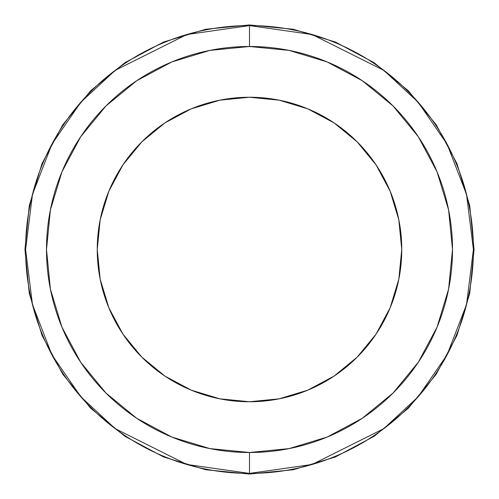 <?xml version="1.0" encoding="UTF-8"?>
<svg xmlns="http://www.w3.org/2000/svg" width="499" height="499" viewBox="0 0 499 499"><rect width="100%" height="100%" fill="white"/><g stroke="black" fill="none" stroke-linecap="round" stroke-linejoin="round"><path stroke-width="0.75" d="M249.5 401.751A152.251 152.251 0 0 1 97.249 249.5A152.251 152.251 0 0 1 249.5 97.249L279.203 100.174L307.764 108.838L334.087 122.904L357.159 141.841L376.096 164.913L390.162 191.236L398.826 219.797L401.751 249.5L398.826 279.203L390.162 307.764L376.096 334.087L357.159 357.159L334.087 376.096L307.764 390.162L279.203 398.826L249.5 401.751L219.797 398.826L191.236 390.162L164.913 376.096L141.841 357.159L122.904 334.087L108.838 307.764L100.174 279.203L97.249 249.5L100.174 219.797L108.838 191.236L122.904 164.913L141.841 141.841L164.913 122.904L191.236 108.838L219.797 100.174L249.5 97.249A152.251 152.251 0 0 1 401.751 249.5A152.251 152.251 0 0 1 249.5 401.751M249.5 25.586L312.193 34.543L383.85 70.371L418.199 102.27L447.073 144.13L466.521 194.385L473.414 249.5L466.521 304.615L447.073 354.87L418.199 396.73L383.85 428.629L312.193 464.457L249.5 473.414L249.5 474.044L249.5 473.414A223.914 223.914 0 0 0 473.414 249.5A223.914 223.914 0 0 0 249.5 25.586L249.5 46.494A203.006 203.006 0 0 1 452.506 249.5A203.006 203.006 0 0 1 249.5 452.506L249.5 473.414L249.5 452.506A203.006 203.006 0 0 1 46.494 249.5A203.006 203.006 0 0 1 249.5 46.494L249.5 25.586A223.914 223.914 0 0 0 25.586 249.5A223.914 223.914 0 0 0 249.5 473.414L186.807 464.457L115.15 428.629L80.801 396.73L51.927 354.87L32.479 304.615L25.586 249.5L32.479 194.385L51.927 144.13L80.801 102.27L115.15 70.371L186.807 34.543L249.5 25.586L249.5 24.956L249.5 25.586M249.5 452.506L289.102 448.601L327.188 437.049L362.28 418.293L393.044 393.044L418.293 362.28L437.049 327.188L448.601 289.102L452.506 249.5L448.601 209.898L437.049 171.812L418.293 136.72L393.044 105.956L362.28 80.707L327.188 61.951L289.102 50.399L249.5 46.494L209.898 50.399L171.812 61.951L136.72 80.707L105.956 105.956L80.707 136.72L61.951 171.812L50.399 209.898L46.494 249.5L50.399 289.102L61.951 327.188L80.707 362.28L105.956 393.044L136.72 418.293L171.812 437.049L209.898 448.601L249.5 452.506M249.5 474.05L293.281 469.74L335.397 456.972L374.225 436.226L408.257 408.307L436.188 374.275L456.947 335.453L469.734 293.318L474.05 249.5L469.734 205.682L456.947 163.547L436.188 124.725L408.257 90.693L374.225 62.774L335.403 42.028L293.281 29.26L249.5 24.95L205.719 29.26L163.597 42.028L124.775 62.774L90.743 90.693L62.812 124.725L42.053 163.547L29.266 205.682L24.95 249.5L29.266 293.318L42.053 335.453L62.812 374.275L90.743 408.307L124.775 436.226L163.603 456.972L205.719 469.74L249.5 474.05"/></g></svg>
